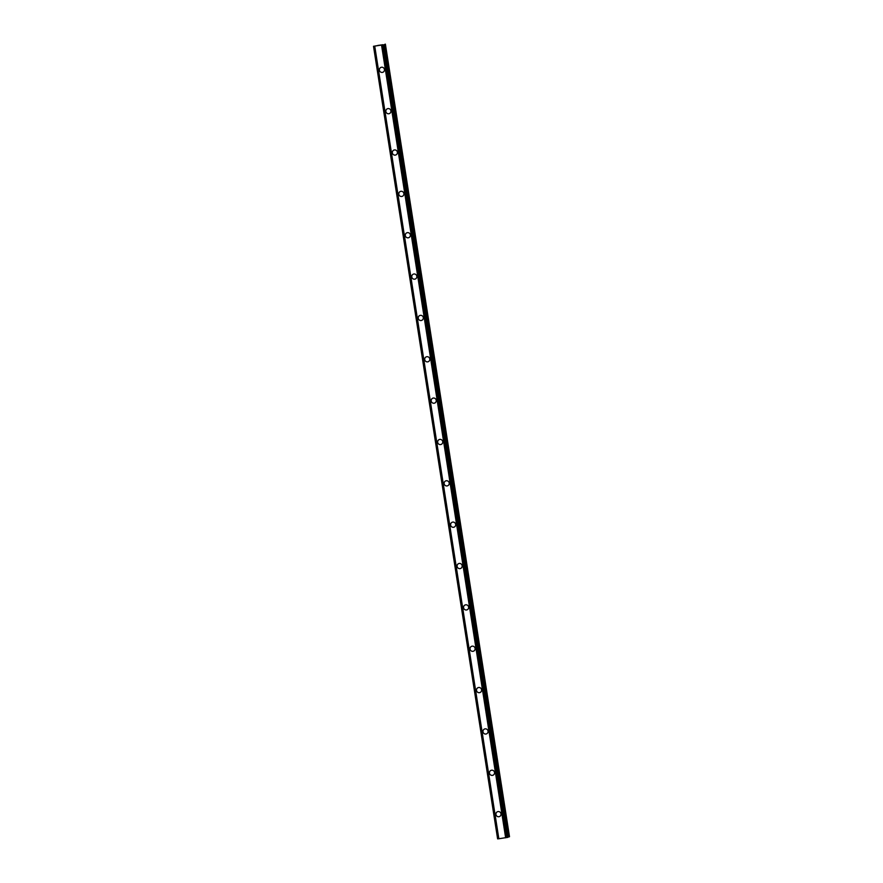 <?xml version="1.0" encoding="UTF-8"?>
<svg xmlns="http://www.w3.org/2000/svg" width="883" height="883" viewBox="0 0 883 883"><rect width="100%" height="100%" fill="white"/><g stroke="black" fill="none" stroke-linecap="round" stroke-linejoin="round"><path stroke-width="1.32" d="M499.403 816.598A2.616 2.55 69.4 0 1 495.959 814.512A2.616 2.55 69.4 0 1 497.559 811.698A2.616 2.55 69.4 0 1 501.003 813.784A2.616 2.55 69.4 0 1 499.403 816.598A2.616 2.55 69.4 0 1 495.959 814.512A2.616 2.55 69.4 0 1 497.559 811.698M492.924 775.252A2.616 2.55 69.4 0 1 489.48 773.166A2.616 2.55 69.4 0 1 491.08 770.34A2.616 2.55 69.4 0 1 494.524 772.426A2.616 2.55 69.4 0 1 492.924 775.252A2.616 2.55 69.4 0 1 489.48 773.166A2.616 2.55 69.4 0 1 491.08 770.34M486.445 733.894A2.616 2.55 69.4 0 1 483.001 731.808A2.616 2.55 69.4 0 1 484.612 728.994A2.616 2.55 69.4 0 1 488.045 731.08A2.616 2.55 69.4 0 1 486.445 733.894A2.616 2.55 69.4 0 1 483.001 731.808A2.616 2.55 69.4 0 1 484.612 728.994M479.977 692.548A2.616 2.55 69.4 0 1 476.533 690.462A2.616 2.55 69.4 0 1 478.133 687.636A2.616 2.55 69.4 0 1 481.577 689.733A2.616 2.55 69.4 0 1 479.977 692.548A2.616 2.55 69.4 0 1 476.533 690.462A2.616 2.55 69.4 0 1 478.133 687.647M473.498 651.19A2.616 2.55 69.4 0 1 470.054 649.104A2.616 2.55 69.4 0 1 471.654 646.29A2.616 2.55 69.4 0 1 475.098 648.376A2.616 2.55 69.4 0 1 473.498 651.19A2.616 2.55 69.4 0 1 470.054 649.104A2.616 2.55 69.4 0 1 471.654 646.29M467.019 609.844A2.616 2.55 69.4 0 1 463.575 607.758A2.616 2.55 69.4 0 1 465.186 604.943A2.616 2.55 69.4 0 1 468.619 607.029A2.616 2.55 69.4 0 1 467.019 609.844A2.616 2.55 69.4 0 1 463.575 607.758A2.616 2.55 69.4 0 1 465.175 604.943M460.551 568.497A2.616 2.55 69.4 0 1 457.107 566.411A2.616 2.55 69.4 0 1 458.707 563.586A2.616 2.55 69.4 0 1 462.151 565.672A2.616 2.55 69.4 0 1 460.551 568.497A2.616 2.55 69.4 0 1 457.107 566.4A2.616 2.55 69.4 0 1 458.707 563.586M454.072 527.14A2.616 2.55 69.4 0 1 450.628 525.054A2.616 2.55 69.4 0 1 452.228 522.239A2.616 2.55 69.4 0 1 455.672 524.325A2.616 2.55 69.4 0 1 454.072 527.14A2.616 2.55 69.4 0 1 450.628 525.054A2.616 2.55 69.4 0 1 452.228 522.239M447.593 485.793A2.616 2.55 69.4 0 1 444.149 483.707A2.616 2.55 69.4 0 1 445.76 480.882A2.616 2.55 69.4 0 1 449.193 482.968A2.616 2.55 69.4 0 1 447.593 485.793A2.616 2.55 69.4 0 1 444.149 483.707A2.616 2.55 69.4 0 1 445.749 480.882M441.125 444.436A2.616 2.55 69.4 0 1 437.681 442.35A2.616 2.55 69.4 0 1 439.281 439.535A2.616 2.55 69.4 0 1 442.725 441.621A2.616 2.55 69.4 0 1 441.125 444.436A2.616 2.55 69.4 0 1 437.681 442.35A2.616 2.55 69.4 0 1 439.281 439.535M434.646 403.089A2.616 2.55 69.4 0 1 431.202 401.003A2.616 2.55 69.4 0 1 432.802 398.189A2.616 2.55 69.4 0 1 436.246 400.275A2.616 2.55 69.4 0 1 434.646 403.089A2.616 2.55 69.4 0 1 431.202 401.003A2.616 2.55 69.4 0 1 432.802 398.189M428.167 361.732A2.616 2.55 69.4 0 1 424.723 359.646A2.616 2.55 69.4 0 1 426.334 356.831A2.616 2.55 69.4 0 1 429.767 358.917A2.616 2.55 69.4 0 1 428.167 361.732A2.616 2.55 69.4 0 1 424.723 359.646A2.616 2.55 69.4 0 1 426.323 356.831M421.699 320.386A2.616 2.55 69.4 0 1 418.255 318.299A2.616 2.55 69.4 0 1 419.855 315.485A2.616 2.55 69.4 0 1 423.299 317.571A2.616 2.55 69.4 0 1 421.699 320.386A2.616 2.55 69.4 0 1 418.255 318.299A2.616 2.55 69.4 0 1 419.855 315.485M415.22 279.039A2.616 2.55 69.4 0 1 411.776 276.953A2.616 2.55 69.4 0 1 413.376 274.127A2.616 2.55 69.4 0 1 416.82 276.213A2.616 2.55 69.4 0 1 415.22 279.039A2.616 2.55 69.4 0 1 411.776 276.942A2.616 2.55 69.4 0 1 413.376 274.127M408.741 237.682A2.616 2.55 69.4 0 1 405.297 235.595A2.616 2.55 69.4 0 1 406.908 232.781A2.616 2.55 69.4 0 1 410.341 234.867A2.616 2.55 69.4 0 1 408.741 237.682A2.616 2.55 69.4 0 1 405.297 235.595A2.616 2.55 69.4 0 1 406.897 232.781M402.273 196.335A2.616 2.55 69.4 0 1 398.829 194.249A2.616 2.55 69.4 0 1 400.429 191.423A2.616 2.55 69.4 0 1 403.873 193.52A2.616 2.55 69.4 0 1 402.273 196.335A2.616 2.55 69.4 0 1 398.829 194.249A2.616 2.55 69.4 0 1 400.429 191.423M395.794 154.978A2.616 2.55 69.4 0 1 392.35 152.891A2.616 2.55 69.4 0 1 393.95 150.077A2.616 2.55 69.4 0 1 397.394 152.163A2.616 2.55 69.4 0 1 395.794 154.978A2.616 2.55 69.4 0 1 392.35 152.891A2.616 2.55 69.4 0 1 393.95 150.077M389.315 113.631A2.616 2.55 69.4 0 1 385.871 111.545A2.616 2.55 69.4 0 1 387.482 108.73A2.616 2.55 69.4 0 1 390.915 110.817A2.616 2.55 69.4 0 1 389.315 113.631A2.616 2.55 69.4 0 1 385.871 111.545A2.616 2.55 69.4 0 1 387.471 108.73M382.836 72.285A2.616 2.55 69.4 0 1 379.403 70.187A2.616 2.55 69.4 0 1 381.003 67.373A2.616 2.55 69.4 0 1 384.447 69.459A2.616 2.55 69.4 0 1 382.836 72.285A2.616 2.55 69.4 0 1 379.403 70.187A2.616 2.55 69.4 0 1 381.003 67.373M380.452 45.154L379.436 45.298L380.452 45.154M380.109 45.154L380.661 45.066L380.109 45.154M380.838 45L379.425 45.309M380.992 44.978L379.856 45.143M378.708 45.386L377.56 45.563M377.736 45.508L378.597 45.397L377.736 45.541M378.101 45.441L378.873 45.287L378.101 45.441M378.873 45.287L377.692 45.541M379.105 45.254L377.825 45.441M382.769 44.724L373.498 46.291L382.792 44.856M497.615 838.85L373.509 46.28L497.979 838.817M497.979 838.828L373.862 46.258L497.979 838.828L498.729 838.762M507.835 837.338L383.719 44.779L507.835 837.338L498.729 838.773L374.624 46.214M507.802 837.117L509.502 836.709L385.385 44.15M374.723 46.203L498.84 838.762L374.745 46.192M505.683 837.768L381.566 45.21L505.65 837.779M381.721 45.176L505.827 837.746M373.641 46.28L497.747 838.839M373.73 46.269L497.835 838.828M374.017 46.247L498.122 838.817M382.736 44.989L506.842 837.548M507.129 837.492L383.023 44.934L507.085 837.503M383.244 44.89L507.361 837.448M383.354 44.867L507.46 837.437M383.597 44.823L507.714 837.382M384.69 44.371L508.807 836.929M384.999 44.293L509.105 836.863"/></g></svg>
